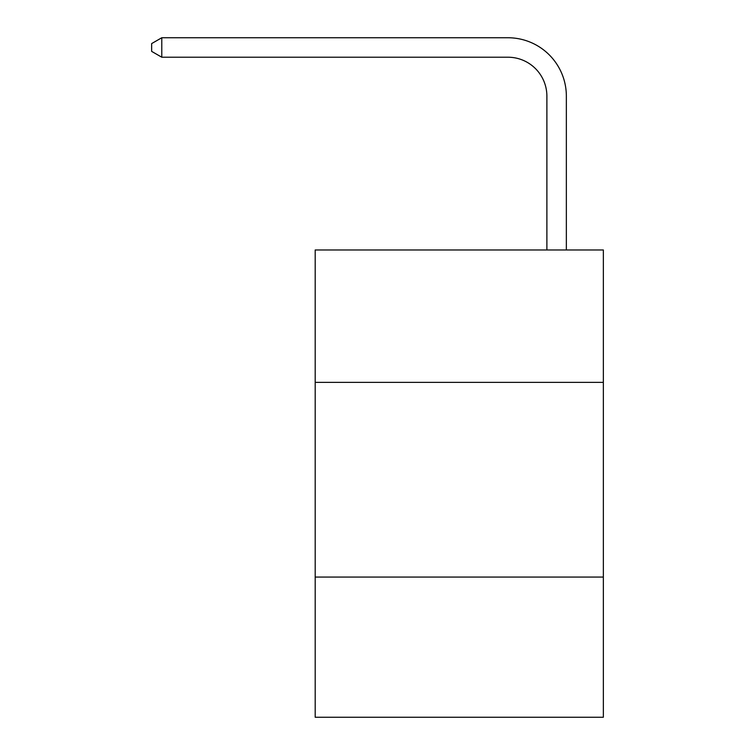 <?xml version="1.0" encoding="UTF-8"?>
<svg xmlns="http://www.w3.org/2000/svg" width="755" height="755" viewBox="0 0 755 755"><rect width="100%" height="100%" fill="white"/><g stroke="black" fill="none" stroke-linecap="round" stroke-linejoin="round"><path stroke-width="1.13" d="M603.349 382.37L603.349 249.971L315.194 249.971L315.194 382.37L603.349 382.37L603.349 717.25L315.194 717.25L315.194 382.37M603.349 577.065L315.194 577.065M546.884 249.971L546.884 96.159A38.939 38.939 0 0 0 507.945 57.22L161.778 57.22L151.651 51.378L151.651 43.592L161.778 37.75L507.945 37.75A58.409 58.409 0 0 1 566.354 96.159L566.354 249.971M546.884 96.159A38.939 38.939 0 0 0 507.945 57.22A38.939 38.939 0 0 1 546.884 96.159A38.939 38.939 0 0 0 507.945 57.22A38.939 38.939 0 0 1 546.884 96.159A38.939 38.939 0 0 0 507.945 57.22A38.939 38.939 0 0 1 546.884 96.159A38.939 38.939 0 0 0 507.945 57.22A38.939 38.939 0 0 1 546.884 96.159A38.939 38.939 0 0 0 507.945 57.22A38.939 38.939 0 0 1 546.884 96.159A38.939 38.939 0 0 0 507.945 57.22A38.939 38.939 0 0 1 546.884 96.159A38.939 38.939 0 0 0 507.945 57.22A38.939 38.939 0 0 1 546.884 96.159A38.939 38.939 0 0 0 507.945 57.22A38.939 38.939 0 0 1 546.884 96.159A38.939 38.939 0 0 0 507.945 57.22A38.939 38.939 0 0 1 546.884 96.159A38.939 38.939 0 0 0 507.945 57.22A38.939 38.939 0 0 1 546.884 96.159A38.939 38.939 0 0 0 507.945 57.22A38.939 38.939 0 0 1 546.884 96.159A38.939 38.939 0 0 0 507.945 57.22A38.939 38.939 0 0 1 546.884 96.159A38.939 38.939 0 0 0 507.945 57.22A38.939 38.939 0 0 1 546.884 96.159A38.939 38.939 0 0 0 507.945 57.22A38.939 38.939 0 0 1 546.884 96.159A38.939 38.939 0 0 0 507.945 57.22A38.939 38.939 0 0 1 546.884 96.159A38.939 38.939 0 0 0 507.945 57.22A38.939 38.939 0 0 1 546.884 96.159A38.939 38.939 0 0 0 507.945 57.22A38.939 38.939 0 0 1 546.884 96.159A38.939 38.939 0 0 0 507.945 57.22A38.939 38.939 0 0 1 546.884 96.159A38.939 38.939 0 0 0 507.945 57.22A38.939 38.939 0 0 1 546.884 96.159A38.939 38.939 0 0 0 507.945 57.22A38.939 38.939 0 0 1 546.884 96.159M161.778 37.75L507.945 37.75L161.778 37.75L507.945 37.75L161.778 37.75L507.945 37.75L161.778 37.75L507.945 37.75L161.778 37.75L507.945 37.75L161.778 37.75L507.945 37.75L161.778 37.75L507.945 37.75L161.778 37.75L507.945 37.75L161.778 37.75L507.945 37.75L161.778 37.75L507.945 37.75L161.778 37.75L507.945 37.75L161.778 37.75L507.945 37.75L161.778 37.75L507.945 37.75L161.778 37.75L507.945 37.75L161.778 37.75L507.945 37.75L161.778 37.75L507.945 37.75L161.778 37.75L507.945 37.75L161.778 37.75L507.945 37.75L161.778 37.75L507.945 37.75L161.778 37.75L507.945 37.75L161.778 37.75L161.778 57.22"/></g></svg>
